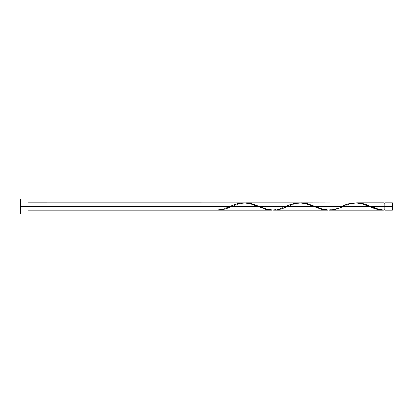 <?xml version="1.0" encoding="UTF-8"?>
<svg xmlns="http://www.w3.org/2000/svg" width="413" height="413" viewBox="0 0 413 413"><rect width="100%" height="100%" fill="white"/><g stroke="black" fill="none" stroke-linecap="round" stroke-linejoin="round"><path stroke-width="0.31" stroke-dasharray="2.06 1.55" d="M384.916 206.5L392.35 206.5L392.35 210.217L392.35 202.783L392.35 206.5L384.916 206.5L384.916 209.845L384.916 202.783L384.916 209.592L384.916 206.5L384.173 206.5L384.916 206.5L384.916 203.155L384.916 210.217L384.916 206.5M384.173 209.845L384.173 206.5L384.173 210.196L384.173 206.5L343.249 206.5L384.173 206.5L384.173 203.155L384.173 209.845C377.193 209.484 375.262 208.023 370.678 206.314M243.902 202.783L237.929 203.594L229.953 206.5L28.084 206.5L28.084 202.783L28.084 210.217L28.084 206.5L20.65 206.5L20.65 213.934L20.65 206.5L28.084 206.5L28.084 213.934L28.084 206.5L229.953 206.5L222.504 209.267L216.908 210.217M217.796 210.217L224.316 209.257L231.739 206.5L285.708 206.5L278.749 209.128L272.647 210.202L278.858 209.097L285.708 206.5L231.739 206.5L238.699 203.872L244.801 202.798M329.3 210.217L335.273 209.406L350.209 203.872L356.311 202.798M273.545 210.217L279.518 209.406L287.494 206.5L341.463 206.5L334.504 209.128L328.402 210.202L334.613 209.097L341.463 206.5L287.494 206.5L294.454 203.872L300.556 202.798M384.173 202.783L384.173 206.5L384.173 202.783M355.412 202.783L349.439 203.594L341.912 206.314C337.282 208.018 335.521 209.494 328.252 209.845C321.567 209.474 319.461 208.028 314.923 206.314M299.657 202.783L293.684 203.594L286.157 206.314C281.527 208.018 279.766 209.494 272.497 209.845C265.812 209.474 263.706 208.028 259.168 206.314M20.65 206.5L20.65 199.066L20.65 206.5M28.084 199.066L28.084 206.5L28.084 199.066M28.084 206.5L28.084 202.783L28.084 206.5M216.908 210.196L216.908 209.845L216.908 210.196C221.26 209.819 225.612 208.586 229.953 206.5L230.402 206.314C225.818 208.023 223.887 209.484 216.908 209.845L216.908 210.196L216.908 209.845M356.295 202.804L350.1 203.903L342.8 206.686C347.338 204.972 349.444 203.526 356.13 203.155C363.399 203.506 365.159 204.982 369.79 206.686M300.54 202.804L294.345 203.903L287.045 206.686C291.583 204.972 293.689 203.526 300.375 203.155C307.644 203.506 309.404 204.982 314.035 206.686M244.785 202.804L238.59 203.903L231.29 206.686C235.828 204.972 237.934 203.526 244.62 203.155C251.889 203.506 253.649 204.982 258.28 206.686"/><path stroke-width="0.62" d="M392.35 210.217L392.35 202.783L392.35 206.5L384.916 206.5L384.916 202.783L384.916 210.217L392.35 210.217L392.35 206.5L371.127 206.5L378.576 209.267L384.173 210.196L384.173 202.783L384.173 206.5L384.916 206.5L384.916 210.217M20.65 213.934L20.65 199.066L20.65 213.934L28.084 213.934L28.084 206.5L20.65 206.5L257.831 206.5L28.084 206.5L28.084 199.066L28.084 213.934M28.084 210.217L271.78 210.217L265.807 209.406L250.872 203.872L244.77 202.798L28.084 202.783M229.953 206.5C239.256 201.704 248.549 201.704 257.831 206.5L266.468 209.572L271.78 210.217M329.3 210.217L383.285 210.217L376.764 209.257L369.341 206.5L315.372 206.5L322.331 209.128L329.3 210.217M300.556 202.798L307.396 203.594L315.372 206.5L369.341 206.5C374.292 208.932 379.232 210.165 384.173 210.196L383.285 210.217M273.545 210.217L327.535 210.217L321.562 209.406L313.586 206.5L259.617 206.5L266.576 209.128L273.545 210.217M244.801 202.798L251.641 203.594L259.617 206.5L313.586 206.5L322.223 209.572L327.535 210.217M356.311 202.798L363.151 203.594L371.127 206.5L384.173 206.5L384.173 210.196C379.821 209.819 375.469 208.586 371.127 206.5L365.588 204.332L359.393 202.897L301.423 202.783M341.463 206.5C350.766 201.704 360.059 201.704 369.341 206.5L362.382 203.872L356.28 202.798M245.668 202.783L300.525 202.798L306.627 203.872L313.586 206.5C304.304 201.704 295.011 201.704 285.708 206.5M216.908 210.196L216.908 210.196C221.848 210.165 226.789 208.932 231.739 206.5M369.341 206.5L369.79 206.686M343.249 206.5C333.947 211.296 324.654 211.296 315.372 206.5L306.735 203.428L300.54 202.804M287.494 206.5C278.192 211.296 268.899 211.296 259.617 206.5L250.98 203.428L244.785 202.804M384.173 209.845L384.916 209.845M357.178 202.783L384.173 202.783M20.65 199.066L28.084 199.066M384.173 203.155L384.916 203.155M384.916 202.783L392.35 202.783"/></g></svg>
